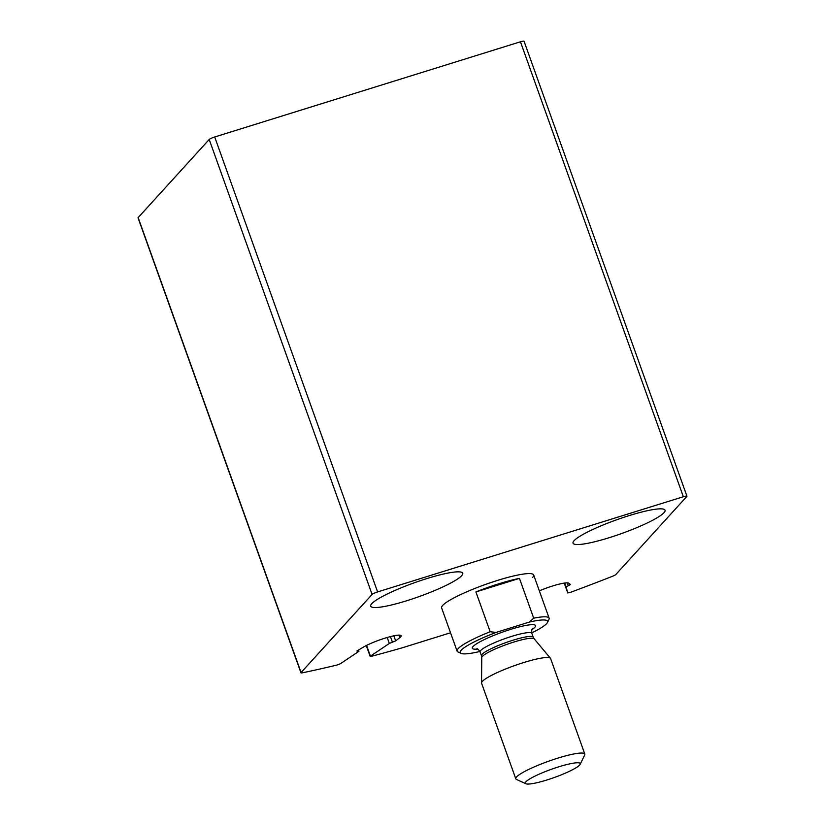 <?xml version="1.0" encoding="UTF-8"?>
<svg xmlns="http://www.w3.org/2000/svg" width="825" height="825" viewBox="0 0 825 825"><rect width="100%" height="100%" fill="white"/><g stroke="black" fill="none" stroke-linecap="round" stroke-linejoin="round"><path stroke-width="1.24" d="M567.311 582.873L568.322 585.709L566.115 586.874L567.744 592.948L570.353 592.402A366.548 54.811 160.3 0 0 612.47 576.293A4.888 0.732 160.3 0 0 615.79 574.561L686.833 496.444A4.888 0.732 160.3 0 0 686.947 496.196A4.888 0.732 160.3 0 0 683.347 496.743L377.603 591.927A4.888 0.732 160.3 0 0 372.096 594.433L301.063 672.55A4.888 0.732 160.3 0 0 300.95 672.798A4.888 0.732 160.3 0 0 302.589 672.777A366.548 54.811 160.3 0 0 337.136 665.002L340.426 663.712L358.72 651.451L356.905 650.997L363.258 647.202A21.997 3.29 160.3 0 1 385.976 637.859A21.997 3.29 160.3 0 1 401.146 635.745A21.997 3.29 160.3 0 1 399.764 637.673L395.66 640.881L389.338 643.459L370.425 656.133L371.446 656.308A366.548 54.811 160.3 0 0 402.074 647.862L450.532 632.775M686.947 496.196L524.05 41.25A4.888 0.732 160.3 0 0 520.451 41.786L214.706 136.981A4.888 0.732 160.3 0 0 209.21 139.487L138.167 217.594A4.888 0.732 160.3 0 0 138.053 217.841L300.95 672.798M568.322 585.709L570.529 584.523L568.776 583.213A21.997 3.29 160.3 0 0 539.354 590.865M479.872 651.368L478.479 651.802A46.427 6.94 -19.7 0 1 461.072 653.39L458.009 651.977A48.871 7.312 -19.7 0 1 457.102 651.131L441.623 607.912A48.871 7.312 -19.7 0 1 485.172 584.554A48.871 7.312 -19.7 0 1 533.651 574.953A48.871 7.312 -19.7 0 1 532.599 577.438M461.67 575.685A48.871 7.312 -19.7 0 1 412.871 598.754A48.871 7.312 -19.7 0 1 370.703 606.158A48.871 7.312 -19.7 0 1 414.253 582.801A48.871 7.312 -19.7 0 1 462.722 573.21A48.871 7.312 -19.7 0 1 461.67 575.685M664.001 512.696A48.871 7.312 -19.7 0 1 615.202 535.755A48.871 7.312 -19.7 0 1 573.035 543.17A48.871 7.312 -19.7 0 1 616.584 519.812A48.871 7.312 -19.7 0 1 665.053 510.211A48.871 7.312 -19.7 0 1 664.001 512.696M461.072 653.39A46.427 6.94 -19.7 0 1 496.114 632.414L529.382 622.05A46.427 6.94 -19.7 0 1 547.491 622.442A46.427 6.94 -19.7 0 1 531.712 632.919M529.382 622.05L533.703 618.183A48.871 7.312 -19.7 0 1 549.13 618.183A48.871 7.312 -19.7 0 1 548.976 619.41L547.491 622.442M457.102 651.131A48.871 7.312 -19.7 0 1 490.163 631.733L496.114 632.414M490.163 631.733L475.912 591.927A48.871 7.312 160.3 0 1 519.451 578.366L475.912 591.927M533.703 618.183L519.451 578.366M579.624 765.064A29.164 4.362 -19.7 0 1 552.585 778.109A29.164 4.362 -19.7 0 1 525.886 783.75A29.164 4.362 -19.7 0 1 551.327 769.312A29.164 4.362 -19.7 0 1 580.161 764.321A29.164 4.362 -19.7 0 1 579.624 765.064M525.886 783.75L516.471 779.429A36.651 5.486 -19.7 0 1 515.79 778.79A36.651 5.486 -19.7 0 1 548.45 761.279A36.651 5.486 -19.7 0 1 584.812 754.081A36.651 5.486 -19.7 0 1 584.688 754.999L580.161 764.321M515.79 778.79L481.583 683.244A36.651 5.486 -19.7 0 1 481.532 682.935A36.651 5.486 -19.7 0 1 514.243 665.723A36.651 5.486 -19.7 0 1 550.44 658.268A36.651 5.486 -19.7 0 1 550.595 658.525L584.812 754.081M520.451 41.786L683.347 496.743M214.706 136.981L377.603 591.927M209.21 139.487L372.096 594.433M138.167 217.594L301.063 672.55M357.524 650.626L357.751 651.265M398.857 635.126L399.764 637.673M393.845 635.817L395.66 640.881M390.442 636.611L392.442 642.211M387.203 637.498L389.338 643.459M366.578 645.398L370.425 656.133M564.743 583.038L566.115 586.874M567.744 592.948L564.217 583.11L567.744 592.938M477.696 649.069A33.598 5.022 -19.7 0 1 498.032 633.755A33.598 5.022 -19.7 0 1 534.837 627.299A33.598 5.022 -19.7 0 1 531.908 629.661M534.146 638.798L533.218 637.178A27.493 4.115 -19.7 0 0 505.952 642.572A27.493 4.115 -19.7 0 0 481.46 655.71L481.769 657.556A27.864 4.166 -19.7 0 1 506.632 644.469A27.864 4.166 -19.7 0 1 534.146 638.798L550.44 658.268M481.46 655.71L480.088 651.884A27.493 4.115 -19.7 0 1 504.58 638.746A27.493 4.115 -19.7 0 1 531.847 633.352L533.218 637.178M358.566 650.007L358.978 651.162M366.269 645.552L370.167 656.432M549.13 618.183L533.651 574.953M481.769 657.556L481.532 682.935M532.362 628.877L532.362 628.877C531.764 628.908 531.599 630.393 531.847 633.352M480.088 651.884C478.407 649.44 477.324 648.398 476.85 648.749"/></g></svg>
